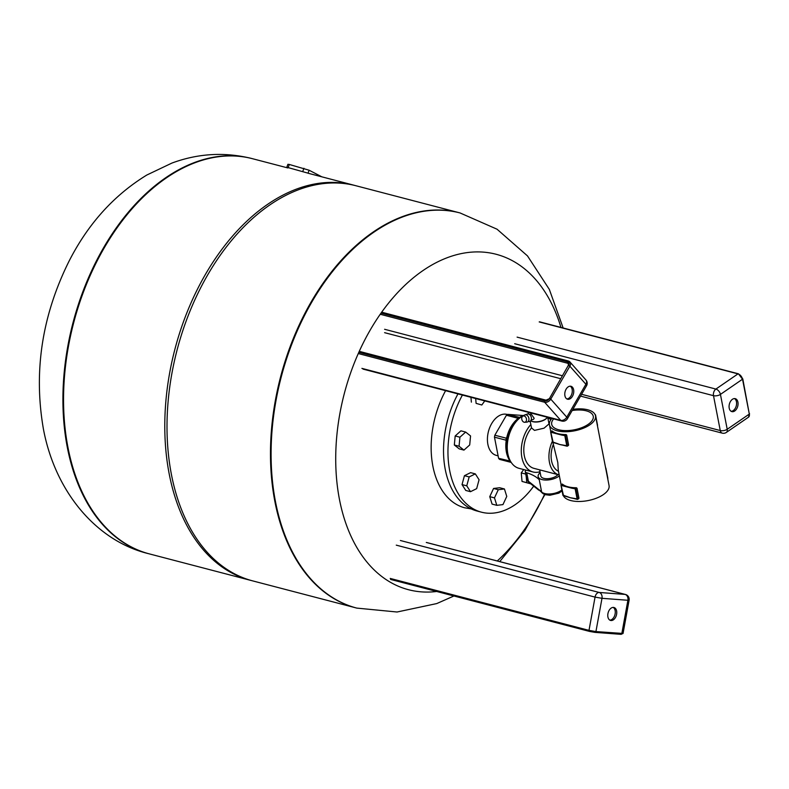 <?xml version="1.0" encoding="UTF-8"?>
<svg xmlns="http://www.w3.org/2000/svg" width="789" height="789" viewBox="0 0 789 789"><rect width="100%" height="100%" fill="white"/><g stroke="black" fill="none" stroke-linecap="round" stroke-linejoin="round"><path stroke-width="1.18" d="M609.867 620.144A6.687 4.31 104.6 0 0 614.956 614.67A6.687 4.31 104.6 0 0 613.191 607.402M613.467 607.412A6.687 4.31 -75.4 0 1 613.96 607.5A6.687 4.31 -75.4 0 1 616.534 614.68A6.687 4.31 -75.4 0 1 611.071 620.529A6.687 4.31 -75.4 0 1 610.578 620.44A6.687 4.31 -75.4 0 1 608.003 613.26A6.687 4.31 -75.4 0 1 613.467 607.412M731.166 411.316A6.687 4.31 104.6 0 0 736.453 401.759A6.687 4.31 104.6 0 0 734.5 398.573M729.214 408.13A6.687 4.31 -75.4 0 1 730.604 401.256A6.687 4.31 -75.4 0 1 735.259 398.662A6.687 4.31 -75.4 0 1 737.922 402.143A6.687 4.31 -75.4 0 1 736.541 409.018A6.687 4.31 -75.4 0 1 731.876 411.611A6.687 4.31 -75.4 0 1 729.214 408.13M566.867 398.928A6.687 4.31 104.6 0 0 570.95 395.93A6.687 4.31 104.6 0 0 570.191 386.186M572.429 396.315A6.687 4.31 -75.4 0 1 567.577 399.224A6.687 4.31 -75.4 0 1 566.107 389.194A6.687 4.31 -75.4 0 1 570.96 386.275A6.687 4.31 -75.4 0 1 572.429 396.315M572.853 409.353A23.463 10.73 169 0 1 587.746 409.787A23.463 10.73 169 0 1 595.508 415.813A23.463 10.73 169 0 1 582.923 428.407A23.463 10.73 169 0 1 557.202 430.804A23.463 10.73 169 0 1 549.43 424.768A23.463 10.73 169 0 1 551.905 418.456M563.395 495.729A23.463 10.73 -11 0 0 570.753 500.542A23.463 10.73 -11 0 0 596.484 498.155A23.463 10.73 -11 0 0 609.059 485.56L595.508 415.813M563.514 495.65L561.147 485.413L564.608 486.32L564.845 485.659L561.393 484.752L561.147 485.413L562.37 484.081A23.463 10.73 -11 0 0 564.845 485.659A23.463 10.73 -11 0 0 568.09 486.813A23.463 10.73 -11 0 0 571.976 487.523L571.739 488.184L575.891 488.953L575.437 488.421L575.191 489.081L577.144 499.112L577.834 498.983L570.2 497.711A23.463 10.73 169 0 1 568.198 497.08A23.463 10.73 169 0 1 566.966 496.557L563.04 495.127M553.168 442.471L550.811 432.234L554.272 433.141L554.509 432.48L551.057 431.573L550.811 432.234L552.034 430.902A23.463 10.73 -11 0 0 554.509 432.48A23.463 10.73 -11 0 0 557.754 433.634A23.463 10.73 -11 0 0 561.64 434.344L561.393 434.995L565.545 435.775L565.092 435.242L564.855 435.903L566.808 445.933L567.498 445.805L559.865 444.532A23.463 10.73 169 0 1 557.862 443.901A23.463 10.73 169 0 1 556.63 443.379L552.704 441.948M552.882 442.491L557.803 462.522L558.296 470.372L561.117 484.85M547.734 417.371L549.006 423.92L544.065 428.171L534.478 430.39L531.52 427.904A24.212 15.602 104.6 0 0 524.32 455.776A24.212 15.602 104.6 0 0 533.956 468.36L559.085 474.929A24.212 15.602 104.6 0 0 559.194 474.958M552.418 441.189A24.212 15.602 104.6 0 0 549.45 462.334A24.212 15.602 104.6 0 0 559.085 474.929M506.124 450.391A25.465 16.401 -75.4 0 1 506.104 450.243A25.465 16.401 -75.4 0 1 506.124 441.13A25.465 16.401 -75.4 0 1 506.824 437.284A25.465 16.401 -75.4 0 1 513.047 423.673A25.465 16.401 -75.4 0 1 513.136 423.555M508.441 458.301A25.968 16.727 -75.4 0 1 506.144 450.539A25.968 16.727 -75.4 0 1 513.225 423.437A25.968 16.727 -75.4 0 1 518.896 417.884A25.968 16.727 -75.4 0 1 519.034 417.785M511.568 462.936A26.461 17.042 -75.4 0 1 506.587 439.808A26.461 17.042 -75.4 0 1 519.33 417.578A26.461 17.042 -75.4 0 1 524.014 415.28M539.676 469.859L540.041 471.723A27.96 18.009 -75.4 0 1 533.009 471.98L518.975 468.311A27.96 18.009 -75.4 0 1 507.554 452.018L507.475 451.436A26.964 17.368 -75.4 0 1 514.832 423.298L515.178 422.835A27.96 18.009 -75.4 0 1 521.292 416.848A27.96 18.009 -75.4 0 1 526.953 414.225M507.554 452.018A27.96 18.009 -75.4 0 1 515.178 422.835M533.009 471.98A27.96 18.009 -75.4 0 1 521.312 452.57A27.96 18.009 -75.4 0 1 530.859 424.512L530.178 421.237M546.777 418.062A8.985 4.113 169 0 1 545.288 419.403A8.985 4.113 169 0 1 532.792 421.681A8.985 4.113 169 0 1 531.244 421.079M531.52 427.904L530.859 424.512M539.992 471.733L540.83 476.043A8.985 4.113 -11 0 0 543.808 478.351A8.985 4.113 -11 0 0 557.882 474.613M529.35 414.363L531.175 414.067L534.153 418.219A2.998 2.13 72.9 0 1 532.96 419.531L531.105 420.093M526.125 414.856L526.727 414.383A3.896 2.771 72.9 0 1 528.561 414.018A3.896 2.771 72.9 0 1 531.411 418.239A3.896 2.771 72.9 0 1 528.926 421.553L528.166 421.494M522.821 416.158L524.685 415.063A3.748 2.663 72.9 0 1 526.204 414.876A3.748 2.663 72.9 0 1 528.936 418.742A3.748 2.663 72.9 0 1 526.855 422.135L524.695 422.273A3.245 2.308 72.9 0 1 524.103 422.214A3.245 2.308 72.9 0 1 521.815 419.393A3.245 2.308 72.9 0 1 522.821 416.158A3.245 2.308 72.9 0 1 524.133 415.99A3.245 2.308 72.9 0 1 526.51 419.344A3.245 2.308 72.9 0 1 524.695 422.273M540.169 472.66A11.736 5.365 -11 0 0 538.137 476.566L538.473 478.312A11.736 5.365 -11 0 0 539.252 479.732A55.92 25.564 -11 0 0 526.746 472.769A4.497 2.051 169 0 1 525.257 471.615A4.497 2.051 169 0 1 526.007 470.155M538.137 476.566A11.736 5.365 -11 0 0 542.013 479.584A11.736 5.365 -11 0 0 559.352 475.806M547.408 417.282A9.488 4.34 169 0 1 545.574 419.058A9.488 4.34 169 0 1 530.681 420.793M572.173 410.527A21.175 9.675 169 0 1 586.247 410.822A21.175 9.675 169 0 1 593.249 416.257A21.175 9.675 169 0 1 581.897 427.618A21.175 9.675 169 0 1 558.691 429.768A21.175 9.675 169 0 1 551.689 424.334A21.175 9.675 169 0 1 553.661 418.92M563.415 445.193A23.463 10.73 169 0 1 562.429 445.055A23.463 10.73 169 0 1 559.865 444.532L556.215 443.162M568.553 444.868L567.991 445.44L568.553 444.868M565.881 434.601L566.67 435.163M554.272 433.141L561.393 434.995M566.68 435.005L568.622 445.026L567.498 445.805L565.545 435.775L566.68 435.005M573.761 498.382A23.463 10.73 169 0 1 572.765 498.244A23.463 10.73 169 0 1 570.2 497.711L566.561 496.34M578.889 498.046L578.327 498.618L578.889 498.046M576.217 487.789L577.006 488.352M564.608 486.32L571.739 488.184M577.015 488.184L578.958 498.204L577.834 498.983L575.891 488.953L577.015 488.184M597.342 424.926L597.431 425.705M571.976 487.523A23.463 10.73 -11 0 0 576.414 487.75L575.437 488.421L571.976 487.523M561.64 434.344A23.463 10.73 -11 0 0 566.078 434.571L565.092 435.242L561.64 434.344M526.835 479.742L528.847 482.306L526.835 479.742L525.257 471.615M561.886 489.91A11.736 5.365 169 0 1 544.726 493.529A11.736 5.365 169 0 1 541.629 491.932A55.92 25.564 -11 0 0 538.423 489.279L542.911 493.569L545.12 494.654L549.825 495.275L558.859 493.145L562.084 490.916M538.423 489.279L528.393 481.251L526.746 472.769M547.882 418.091A27.96 18.009 -75.4 0 1 550.929 419.62M519.182 417.351A25.968 16.727 104.6 0 0 517.88 418.249L506.43 415.251A25.968 16.727 -75.4 0 1 507.731 414.363L519.616 417.391M506.291 438.201A25.968 16.727 104.6 0 0 505.936 440.163L494.476 437.165A25.968 16.727 -75.4 0 1 494.841 435.212L506.291 438.201L506.824 437.284M510.049 461.299A25.968 16.727 104.6 0 0 510.986 462.364L499.536 459.376A25.968 16.727 -75.4 0 1 498.589 458.31L509.99 461.003M505.936 440.163L506.124 441.13M494.476 437.165L498.589 458.31M517.88 418.249L517.476 418.959M506.43 415.251L494.841 435.212M523.255 415.527L507.731 414.363M553.276 444.552A20.968 13.512 104.6 0 0 558.474 471.28M533.956 485.807A79.886 51.453 -75.4 0 1 494.279 513.008A79.886 51.453 -75.4 0 1 481.458 512.179A79.886 51.453 -75.4 0 1 462.403 395.062M498.106 455.845L496.301 455.371A21.175 13.64 -75.4 0 1 487.898 433.999A21.175 13.64 -75.4 0 1 503.609 414.186A21.175 13.64 -75.4 0 1 507.002 414.403L507.465 414.531M531.549 484.051L522.032 481.438L521.263 472.907L523.679 469.544M521.263 472.907L525.74 474.081M522.032 481.438L526.766 482.671L526.204 476.497M531.5 484.022L526.766 482.671M496.814 505.335L492.089 504.102L489.752 496.656L493.559 488.47L499.703 487.74L504.437 488.973L506.765 496.419L502.958 504.605L496.814 505.335L494.476 497.889L498.293 489.713L504.437 488.973M493.559 488.47L498.293 489.713M489.752 496.656L494.476 497.889M470.5 491.685L465.766 490.452L462.029 484.594L464.435 475.688L470.599 472.65L475.323 473.883L479.071 479.742L476.655 488.647L470.5 491.685L466.753 485.827L469.169 476.931L475.323 473.883M464.435 475.688L469.169 476.931M462.029 484.594L466.753 485.827M470.55 435.942L469.702 444.957L463.952 450.105L459.06 446.229L459.908 437.205L465.658 432.066L470.55 435.942M463.952 450.105L459.228 448.872L454.326 444.996L455.184 435.972L460.924 430.824L465.658 432.066M455.184 435.972L459.908 437.205M454.326 444.996L459.06 446.229M484.762 400.911L481.823 404.994L476.102 403.366L475.668 398.534M476.102 403.366L481.823 404.994M471.378 402.134L470.944 397.301M481.458 512.179L477.02 511.016A79.886 51.453 -75.4 0 1 457.965 393.908M356.48 608.013A204.213 131.536 -75.4 0 1 356.164 607.934A204.213 131.536 -75.4 0 1 270.755 440.992A204.213 131.536 -75.4 0 1 373.138 232.074A204.213 131.536 -75.4 0 1 459.435 212.783A204.213 131.536 -75.4 0 1 459.75 212.872M436.672 591.474A173.363 111.663 -75.4 0 1 339.487 499.595A173.363 111.663 -75.4 0 1 422.884 270.637A173.363 111.663 -75.4 0 1 560.959 327.415M544.509 494.427A173.363 111.663 -75.4 0 1 497.257 560.969M459.435 212.783A204.213 131.536 104.6 0 0 373.138 232.074A204.213 131.536 104.6 0 0 270.755 440.992A204.213 131.536 104.6 0 0 356.164 607.934L356.796 608.102A204.213 131.536 -75.4 0 1 275.529 501.932A204.213 131.536 -75.4 0 1 373.769 232.242A204.213 131.536 -75.4 0 1 460.066 212.951L355.967 185.75A204.213 131.536 104.6 0 0 269.68 205.032A204.213 131.536 104.6 0 0 167.288 413.949A204.213 131.536 104.6 0 0 252.697 580.891L356.164 607.934M354.863 185.464A204.213 131.536 104.6 0 0 353.758 185.168A204.213 131.536 104.6 0 0 267.461 204.459A204.213 131.536 104.6 0 0 165.069 413.377A204.213 131.536 104.6 0 0 250.488 580.319A204.213 131.536 104.6 0 0 251.592 580.596M252.194 158.628A204.213 131.536 104.6 0 0 251.878 158.54L252.51 158.707A204.213 131.536 104.6 0 0 166.223 177.998A204.213 131.536 104.6 0 0 63.83 386.916A204.213 131.536 104.6 0 0 149.239 553.858L250.488 580.319M287.837 167.939L252.51 158.707A204.213 131.536 104.6 0 0 166.223 177.998A204.213 131.536 104.6 0 0 63.83 386.916A204.213 131.536 104.6 0 0 149.239 553.858L148.608 553.691A204.213 131.536 104.6 0 0 148.924 553.77M309.12 170.227L289.307 164.467L287.896 164.299L286.821 167.238L308.045 173.166L309.12 170.227L321.853 176.835M287.61 167.82L286.821 167.238M390.604 579.442L595.123 632.384A0.996 0.759 94.3 0 0 595.932 631.585L601.987 598.318L627.896 600.271L621.831 633.537A0.996 0.759 94.3 0 1 621.022 634.336L623.054 633.468L595.932 631.585L588.998 630.372A0.996 0.641 104.6 0 0 589.472 631.407L595.014 632.374A0.996 0.759 94.3 0 0 595.123 632.384L621.022 634.336A0.996 0.759 94.3 0 1 620.913 634.326M589.324 631.368L390.673 579.451M623.054 633.468L629.109 600.192L627.896 600.271A4.99 3.797 -85.7 0 0 625.085 594.413L599.186 592.46A4.99 3.797 94.3 0 1 601.987 598.318L595.054 597.105L588.998 630.372L390.21 578.426M629.109 600.192A4.99 4.99 0 0 0 625.46 594.472A4.99 3.215 104.6 0 0 625.085 594.413L426.297 542.457M400.388 540.504L599.186 592.46A4.99 3.215 104.6 0 0 595.054 597.105L396.265 545.15M517.101 337.13L715.889 389.076A4.99 3.215 104.6 0 0 713.493 395.674A4.99 2.278 169 0 0 720.436 394.401L742.528 379.203L749.313 414.077L727.211 429.275L720.436 394.401A4.99 3.057 55.5 0 0 715.889 389.076L737.991 373.878A4.99 3.057 55.5 0 1 742.528 379.203L738.405 373.789A0.996 0.641 -75.4 0 0 737.991 373.878L539.193 321.932M749.55 413.692L748.445 417.223A4.99 3.057 55.5 0 0 749.313 414.077L742.774 378.819M514.694 343.718L713.493 395.674L720.268 430.547A4.99 2.278 -11 0 0 727.211 429.275A4.99 3.057 55.5 0 1 726.353 432.421L748.445 417.223M581.592 394.303L720.268 430.547A4.99 3.215 104.6 0 0 722.26 433.141A4.99 4.99 0 0 0 726.353 432.421M380.249 314.269L567.735 363.265A0.996 0.641 -75.4 0 1 567.745 361.914L381.048 313.115M568.386 365.81L568.652 365.465A3.491 2.456 -41.6 0 0 567.745 361.914M568.622 364.262L567.735 363.265A2.495 1.756 138.4 0 1 568.405 363.67L568.267 365.494L549.538 398.386A3.994 2.811 138.4 0 1 544.666 400.911L358.827 352.338M546.225 400.299A0.996 0.641 104.6 0 0 545.278 400.595A3.491 2.456 -41.6 0 0 549.538 398.386L550.742 399.116L569.865 366.195L568.652 365.465A3.994 2.811 138.4 0 0 567.616 361.401L381.334 312.72M549.272 398.721L545.998 400.161L359.271 351.352M545.278 400.595L359.015 351.914M562.32 375.732L384.608 329.289M544.666 400.911A0.996 0.641 -75.4 0 0 544.657 402.262L358.285 353.551M381.708 312.197L568.336 360.967L569.905 361.914A4.99 3.511 -41.6 0 1 569.865 366.195L585.902 384.263L566.778 417.184A4.99 3.511 -41.6 0 1 560.693 420.33L544.657 402.262A4.99 3.511 -41.6 0 0 550.742 399.116L566.778 417.184A4.99 1.509 30.2 0 1 567.409 418.722L586.523 385.801A4.99 1.509 -149.8 0 0 585.902 384.263A4.99 3.511 -41.6 0 0 585.941 379.982L569.905 361.914A4.99 3.511 -41.6 0 0 568.563 361.115A0.996 0.641 104.6 0 0 567.616 361.401M361.904 368.384L560.693 420.33A4.99 3.215 104.6 0 0 561.827 421.05A4.99 4.99 0 0 0 567.409 418.722M384.598 332.672L560.614 378.671M542.122 492.898A2.495 2.13 135.8 0 1 541.629 491.932L539.252 479.732M567.508 445.943L568.188 445.469M577.844 499.121L578.534 498.648M607.688 478.104L607.717 478.637M605.735 468.429L607.678 478.45M595.192 414.797L595.202 414.639A0.503 0.503 0 0 1 595.567 415.024L597.569 425.35M595.37 415.27L597.48 425.675M445.588 390.673A79.886 51.453 104.6 0 0 464.642 507.781L471.22 508.915M165.591 177.831A204.213 131.536 104.6 0 0 67.351 447.521A204.213 131.536 104.6 0 0 148.608 553.691C96.712 541.175 55.181 492.089 43.395 428.93C33.434 371.412 42.014 315.432 69.136 261.001C88.171 223.741 114.07 195.08 146.833 175.02L171.933 163.067C198.207 153.342 224.855 151.833 251.878 158.54A204.213 131.536 104.6 0 0 165.591 177.831M302.858 171.223L303.923 168.284M288.232 167.396L289.307 164.467M625.46 594.472L426.662 542.516M730.89 411.128L731.502 411.286M738.405 373.789L539.617 321.833M722.26 433.141L580.546 396.108M586.523 385.801A4.99 4.99 0 0 0 585.941 379.982M561.827 421.05L363.029 369.094M550.771 431.672L549.43 424.768M528.226 412.262L528.482 413.998M551.915 430.863L550.86 431.603A0.503 0.503 0 0 0 550.653 432.106L552.596 442.136A0.503 0.503 0 0 0 552.961 442.521L556.423 443.418M556.413 443.418L557.862 443.901M562.429 445.055L567.005 446.189A0.503 0.503 0 0 0 567.409 446.12L568.474 445.391M562.261 484.051L561.196 484.781A0.503 0.503 0 0 0 560.989 485.284L562.932 495.314A0.503 0.503 0 0 0 563.297 495.699L568.198 497.08M572.765 498.244L577.341 499.368A0.503 0.503 0 0 0 577.745 499.299L578.81 498.569M607.727 478.667A0.503 0.503 0 0 0 607.846 478.233L605.903 468.202A0.503 0.503 0 0 0 605.617 467.847M538.838 490.186L528.808 482.286M549.538 422.371L548.661 422.145M563.149 327.987L549.331 289.405L527.496 255.912L497.04 229.204L460.066 212.951M544.893 494.575L524.863 530.533L499.733 561.61M453.931 595.991L436.741 603.575L397.054 612.008L356.796 608.102M308.272 173.284L353.758 185.168"/></g></svg>
